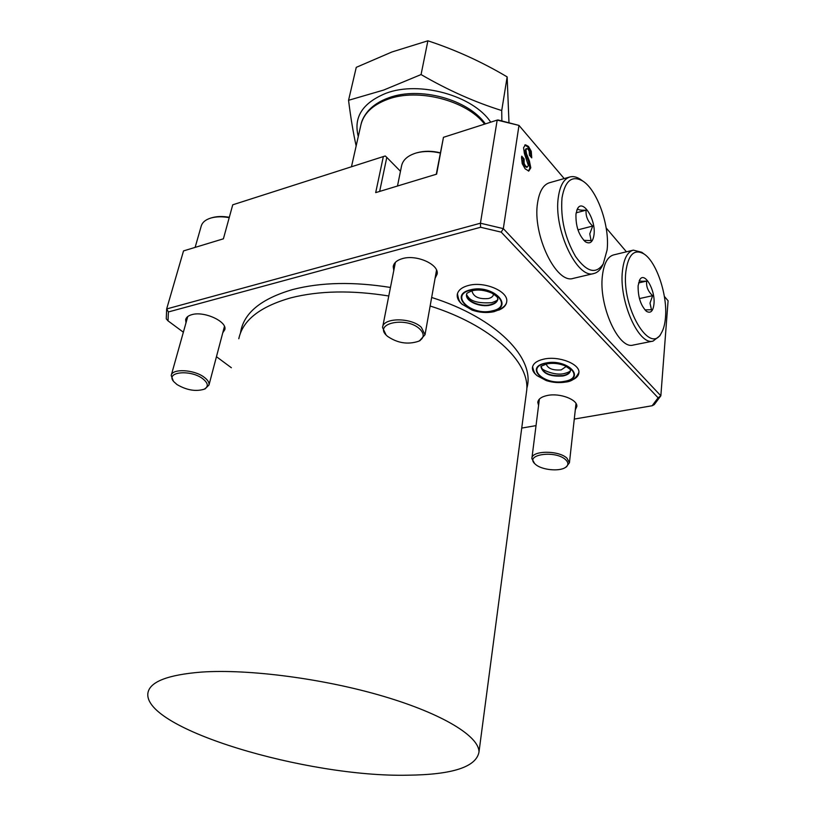<?xml version="1.0" encoding="UTF-8"?>
<svg xmlns="http://www.w3.org/2000/svg" width="816" height="816" viewBox="0 0 816 816"><rect width="100%" height="100%" fill="white"/><g stroke="black" fill="none" stroke-linecap="round" stroke-linejoin="round"><path stroke-width="1.22" d="M501.86 120.901L501.728 110.537C474.779 102.143 447.892 90.148 421.066 74.562L383.622 90.076L348.554 100.297L356.266 67.34L391.935 51.979L427.89 40.8C455.42 49.827 481.838 61.853 507.144 76.888L508.98 122.635M498.658 310.151C503.635 308.132 506.318 305.266 506.736 301.553C508.419 291.312 484.367 281.041 468.527 285.457C461.621 287.303 457.858 290.445 457.215 294.902C456.97 298.268 458.714 301.481 462.448 304.562M572.914 379.644C576.718 377.828 578.717 375.472 578.911 372.575C580.033 363.997 558.746 355.684 543.986 359.081C536.775 360.703 532.909 363.61 532.409 367.792C532.307 370.382 533.715 372.881 536.642 375.268M222.768 332.785L224.808 329.674C227.44 321.575 204.112 310.835 191.831 314.66C188.292 315.649 186.242 317.302 185.66 319.627L185.987 322.871M435.081 278.297L437.172 274.003C439.1 264.415 416.599 254.296 402.492 258.59C396.943 260.182 393.853 262.854 393.22 266.608L393.781 270.514M575.311 409.826L576.841 406.501C577.759 399.616 559.949 392.822 547.556 395.434C541.467 396.698 538.213 399.024 537.795 402.4L538.58 405.389M238.802 338.752C242.678 320.239 260.029 306.602 290.863 297.84C319.117 290.68 351.757 290.068 388.773 295.984M430.144 306.01C490.824 325.115 529.635 361.61 526.748 390.048L526.126 394.709M407.684 775.2C307.459 777.454 142.627 729.004 147.91 693.059C149.716 681.799 167.586 674.801 201.542 672.078C248.829 668.834 324.197 678.718 383.673 696.374C443.272 714.031 479.318 736.542 478.982 752.036C476.228 766.989 452.462 774.71 407.684 775.2M566.253 366.425L561.184 369.903C552.789 370.525 547.801 368.557 546.21 364.018M493.507 294.025L493.496 294.321C493.211 296.33 491.538 297.728 488.468 298.523C479.206 299.339 473.759 296.983 472.097 291.455L472.25 290.751M358.285 136.507C353.297 117.28 362.549 102.857 386.029 93.259C419.291 80.498 473.311 95.645 490.712 122.176M348.554 100.297C350.768 117.973 353.308 133.192 356.153 145.952M564.193 178.582L518.986 125.409L497.179 120.105L443.465 137.312L436.611 174.155L375.697 192.627L383.336 156.57L232.744 204.806L223.4 238.813L183.529 250.91L166.658 308.948L480.44 223.207L497.179 120.105L497.964 119.952L518.986 125.409L503.319 228.623L660.848 395.811L668.09 300.788L664.346 296.392M383.336 156.57L385.274 155.999L386.794 157.396L379.644 191.434L436.285 174.257L443.465 137.312M626.443 251.807L606.176 227.97M526.85 148.583L525.922 150.022L526.544 153.765L529.39 160.966L530.798 167.831L528.788 171.034L525.137 168.83L522.22 163.659L521.516 157.58L521.73 156.172L524.137 158.947L524.117 163.363L525.392 165.801L527.34 167.066L528.36 165.434L524.402 153.5L523.556 147.686L525.484 144.82L528.503 146.431L531.257 151.286L531.736 157.865L529.38 155.132L529.247 151.368L528.095 149.195L526.85 148.583M574.28 419.077L652.157 405.746L658.094 397.79L501.218 232.142L480.593 227.266L168.402 311.947L168.025 320.861L183.365 332.214M216.454 356.704L231.367 367.741M521.73 428.074L536.03 425.626M480.593 227.266L480.44 223.207L503.319 228.623L501.218 232.142M658.094 397.79L660.848 395.811L654.248 404.644L652.157 405.746M168.025 320.861L166.26 318.852L166.658 308.948L168.402 311.947M183.529 250.91L223.4 238.813M526.646 148.645L525.014 150.297L525.922 150.022M525.014 150.297L525.637 154.04L526.544 153.765M525.637 154.04L528.482 161.231L529.88 168.096L530.798 167.831M529.88 168.096L528.452 171.074M521.557 157.304L523.229 159.222L524.137 158.947M523.229 159.222L523.036 160.507L523.954 160.242M523.036 160.507L523.199 163.628L524.117 163.363M523.199 163.628L524.474 166.066L525.392 165.801M524.474 166.066L526.432 167.331L527.34 167.066L526.524 167.3M524.851 145.013L525.484 144.82M524.729 145.085L527.595 146.707L528.503 146.431M527.595 146.707L530.349 151.562L531.257 151.286M530.349 151.562L530.981 156.988M400.462 171.289L386.794 157.396M375.697 192.627L379.644 191.434M501.728 110.537L507.144 76.888M421.066 74.562L427.89 40.8M562 197.911C560.429 218.474 564.958 238.007 575.566 256.499C586.775 272.136 595.996 274.604 603.228 263.915L607.094 249.971C610.001 226.328 597.343 189.995 582.777 181.05C571.985 174.991 565.06 180.611 562 197.911M582.267 180.683L580.37 179.296C576.677 176.888 573.199 176.103 569.945 176.95C563.897 178.826 560.031 185.528 558.358 197.044C553.207 229.031 577.238 279.592 593.844 273.523C597.098 272.748 599.801 270.443 601.933 266.618L603.177 264.017M569.762 177.001L549.505 182.733C543.334 184.651 539.366 191.321 537.591 202.756C532.175 234.518 556.339 284.509 573.271 278.378L573.475 278.338M576.749 210.477L577.748 208.651C577.779 209.896 580.574 210.406 586.123 210.171C585.562 216.169 587.755 221.452 592.712 226.042L589.774 233.845L591.08 240.608L583.746 240.332M593.997 234.855C596.241 219.565 582.44 197.849 577.351 209.049L575.974 214.037C575.606 226.134 578.768 235.396 585.46 241.822C590.029 244.423 592.875 242.107 593.997 234.855M576.147 212.833L586.123 210.171M577.942 229.857L592.712 226.042M625.852 271.626C621.445 307.316 649.975 355.429 661.215 333.254C663.53 329.429 664.958 324.136 665.489 317.373C667.57 294.892 656.513 261.865 644.028 253.98C634.348 248.492 628.289 254.378 625.852 271.626M643.222 253.378L641.723 252.246L633.328 250.135C627.473 251.787 623.842 258.682 622.455 270.82C618.742 300.757 638.744 345.76 653.055 341.098L659.838 335.804L660.95 333.754M633.328 250.135L613.632 254.908C607.655 256.591 603.922 263.456 602.432 275.512C598.465 305.235 618.579 349.778 633.196 345.066L653.055 341.098M639.254 280.786L639.479 280.378C639.224 281.214 641.641 281.449 646.711 281.081C646.027 286.508 648.006 291.373 652.637 295.678L650.005 303.134L651.474 309.754L644.926 309.886M653.963 304.062C655.544 290.017 644.365 270.81 639.703 279.898L638.112 285.773C637.969 297.136 640.774 305.663 646.517 311.345C650.597 313.67 653.075 311.243 653.963 304.062M638.561 282.928L646.711 281.081M639.428 298.585L652.637 295.678M387.539 336.355C397.555 343.169 407.929 344.801 418.669 341.231C424.289 338.038 424.657 333.948 419.74 328.981C406.215 316.037 372.586 323.442 387.008 335.886L387.539 336.355M386.039 334.876L382.561 327.542C382.775 317.495 411.08 317.22 421.321 327.308L425.024 334.713L419.495 340.843M416.813 152.806L417.445 152.643C424.524 150.776 432.133 150.827 440.283 152.796M440.232 153.051C431.725 151.021 423.779 150.98 416.415 152.918C407.582 155.581 402.584 160.099 401.441 166.484L397.484 186.028M177.011 384.56C186.589 390.16 195.595 391.731 204.02 389.273C208.753 386.692 208.315 383.163 202.694 378.685C190.22 369.128 164.801 371.943 173.828 381.715L177.011 384.56M173.329 381.072L171.207 375.513C171.982 368.342 193.973 369.413 204.092 377.186C207.754 379.899 209.386 382.5 208.988 384.989L205.153 388.793M211.324 217.903L212.252 217.637C217.189 216.281 222.88 216.169 229.316 217.291M229.214 217.658C222.37 216.424 216.311 216.536 211.069 217.974C205.459 219.657 202.144 222.472 201.124 226.43L195.126 247.391M535.469 464.335C541.498 469.965 559.368 471.811 565.478 467.415C568.599 465.191 568.66 462.631 565.661 459.724C555.451 449.851 523.903 454.543 535.163 464.059L535.469 464.335M534.592 463.488L531.869 458.592C531.287 450.391 558.817 450.044 567.049 458.266L569.435 462.733L566.284 466.925M240.485 332.969C243.362 313.303 260.814 298.809 292.852 289.496C321.035 282.244 353.563 281.571 390.456 287.456M431.664 297.473C497.026 318.087 535.816 358.846 526.81 388.304M351.461 166.78L360.621 126.123C363.038 114.077 372.106 105.121 387.824 99.256C418.057 87.842 466.721 100.501 484.592 124.134M528.482 161.231L529.39 160.966M470.536 289.813C447.862 294.851 471.087 316.761 492.425 311.131C515.375 306.683 492.711 283.907 470.536 289.813M492.16 310.876C471.342 316.363 448.698 294.994 470.812 290.088C492.425 284.325 514.529 306.53 492.16 310.876M466.599 294.229L466.517 294.749C465.426 301.318 480.42 307.734 490.457 305.082C494.975 303.94 497.444 301.9 497.842 298.962C496.801 297.809 499.81 298.095 491.64 293.005C484.622 290.088 478.207 289.323 472.403 290.71C464.09 293.974 467.476 294.005 466.517 294.749L468.751 297.718C472.199 301.757 479.879 303.419 491.813 302.685C496.444 300.971 498.443 299.778 497.821 299.095M497.831 299.054C497.168 301.736 494.731 303.603 490.518 304.654C480.491 307.316 465.487 300.89 466.589 294.321M545.761 363.049C523.903 367.016 544.109 386.08 564.774 381.562C586.826 378.063 567.181 358.326 545.761 363.049M564.539 381.327C544.384 385.744 524.688 367.149 546.006 363.283C566.885 358.673 586.041 377.92 564.539 381.327M570.517 370.352C571.547 370.291 569.68 368.761 564.886 365.762C559.144 363.457 553.268 362.804 547.23 363.793C541.895 365.782 539.917 366.731 541.283 366.649L541.09 367.322C543.354 373.963 550.657 376.849 562.989 375.972C567.681 374.972 570.19 373.096 570.517 370.352C570.262 371.453 568.171 372.514 564.233 373.555C554.339 376.145 540.508 368.883 541.987 368.342L541.151 366.894C543.405 373.555 550.708 376.441 563.04 375.564C567.426 374.636 569.915 372.912 570.506 370.393M361.141 123.818C362.12 119.656 364.436 115.413 368.067 111.058C373.208 105.284 380.154 100.847 388.906 97.736C419.669 86.231 468.007 99.277 485.377 123.879M478.982 752.036L526.748 390.048M537.795 402.4L537.877 401.809M393.22 266.608L393.383 265.761M532.511 367.006L532.409 367.792M457.368 293.944L457.215 294.902M526.738 148.614L525.83 148.889M603.228 263.915L601.933 266.618M573.271 278.378L593.844 273.523M576.881 210.12L577.351 209.049M584.715 241.24L585.46 241.822M582.777 181.05L580.37 179.296M661.215 333.254L659.838 335.804M639.275 280.724L639.703 279.898M645.925 310.876L646.517 311.345M644.028 253.98L641.723 252.246M418.669 341.231L420.128 340.558M436.54 270.106L425.024 334.713M395.393 262.354L382.714 326.788M204.02 389.273L205.499 388.651M224.441 326.451L208.988 384.989M187.762 316.537L171.319 375.095M565.478 467.415L566.824 466.599M576.004 403.512L569.435 462.733M539.376 399.106L531.93 458.062M457.429 293.699C459 302.216 460.153 302.002 462.101 304.235L472.107 310.1C479.522 312.63 486.785 313.171 493.915 311.722C502.217 308.917 506.491 305.449 506.746 301.308M532.573 366.71C534.388 374.167 535.378 373.881 537.183 375.737L546.22 380.562C552.84 382.643 559.409 383.132 565.927 382.031C571.822 381.46 576.147 378.206 578.921 372.29"/></g></svg>
